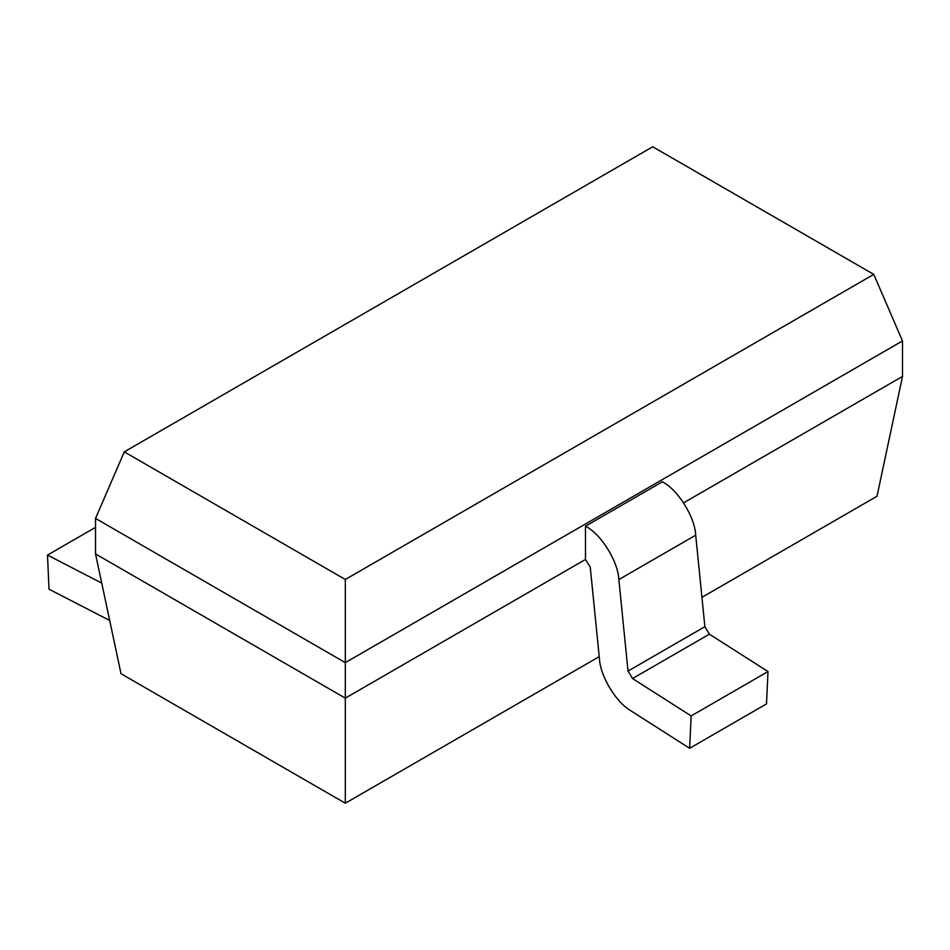 <?xml version="1.0" encoding="UTF-8"?>
<svg xmlns="http://www.w3.org/2000/svg" width="950" height="950" viewBox="0 0 950 950"><rect width="100%" height="100%" fill="white"/><g stroke="black" fill="none" stroke-linecap="round" stroke-linejoin="round"><path stroke-width="1.43" d="M683.584 502.835L902.5 376.438L902.5 340.943L345.313 662.637L345.313 698.131L585.473 559.467L585.473 526.193L662.328 481.816C677.718 489.416 694.937 516.954 695.709 535.183L704.876 626.691L709.389 634.172L768.004 671.555L766.496 703.914L768.004 671.555L691.149 715.932L632.534 678.538L628.021 671.068L618.854 579.559C618.082 561.319 600.863 533.781 585.473 526.193L585.473 559.467L345.313 698.131L345.313 662.637L95.534 518.427L95.534 553.921L95.534 518.427L124.272 451.867L652.721 146.775L873.762 274.384L902.5 340.943L902.5 376.438L877.016 496.244L902.5 376.438L683.584 502.835M95.534 553.921L345.313 698.131L95.534 553.921L121.018 673.728L95.534 553.921M95.534 518.427L345.313 662.637L345.313 579.488L124.272 451.867L95.534 518.427M345.313 662.637L902.5 340.943L873.762 274.384L345.313 579.488L345.313 662.637M873.762 274.384L652.721 146.775L124.272 451.867L345.313 579.488L873.762 274.384M121.018 673.728L345.313 803.225L345.313 698.131L345.313 803.225L599.212 656.64L345.313 803.225L121.018 673.728M701.931 597.336L877.016 496.244L701.931 597.336M101.745 583.11L47.5 555.085L49.008 589.19L109.689 620.469L49.008 589.19L47.5 555.085L95.534 527.345L47.5 555.085L101.745 583.11M585.473 559.467L590.247 567.091L599.414 658.611C600.258 676.258 616.146 702.537 631.026 710.897L689.641 748.291L691.149 715.932L689.641 748.291L766.496 703.914L689.641 748.291L631.026 710.897C616.146 702.537 600.258 676.258 599.414 658.611L590.247 567.091L585.473 559.467M632.534 678.538L691.149 715.932L768.004 671.555L709.389 634.172L632.534 678.538L709.389 634.172L704.876 626.691L628.021 671.068L632.534 678.538M618.854 579.559L628.021 671.068L704.876 626.691L695.709 535.183L618.854 579.559L695.709 535.183C694.937 516.954 677.718 489.416 662.328 481.816L585.473 526.193C600.863 533.781 618.082 561.319 618.854 579.559"/></g></svg>
